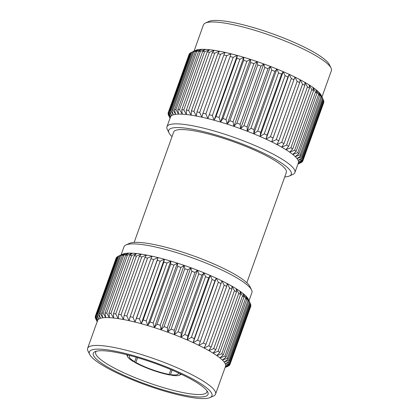 <?xml version="1.0" encoding="UTF-8"?>
<svg xmlns="http://www.w3.org/2000/svg" width="419" height="419" viewBox="0 0 419 419"><rect width="100%" height="100%" fill="white"/><g stroke="black" fill="none" stroke-linecap="round" stroke-linejoin="round"><path stroke-width="0.63" d="M248.315 299.276L248.347 299.344A67.946 12.622 -160.3 0 0 248.315 299.276A67.946 12.622 -160.3 0 0 247.241 297.579A67.946 12.622 -160.3 0 0 245.45 295.615A67.946 12.622 -160.3 0 0 242.994 293.468L244.005 296.992A71.502 13.282 -160.3 0 0 242.517 295.882L239.898 291.158L240.569 294.52A71.502 13.282 -160.3 0 0 238.793 293.347L236.196 288.717L236.51 291.917A71.502 13.282 -160.3 0 0 234.462 290.697L231.927 286.167L231.864 289.21A71.502 13.282 -160.3 0 0 229.57 287.947L227.145 283.537L226.689 286.428A71.502 13.282 -160.3 0 0 224.17 285.14L221.892 280.861L221.043 283.6A71.502 13.282 -160.3 0 0 218.33 282.301L216.235 278.158L214.984 280.756A71.502 13.282 -160.3 0 0 212.103 279.463L210.233 275.466L208.578 277.933A71.502 13.282 -160.3 0 0 205.561 276.655L203.948 272.816L201.895 275.152A71.502 13.282 -160.3 0 0 198.779 273.911L197.449 270.229L195.013 272.455A71.502 13.282 -160.3 0 0 191.829 271.261L190.813 267.736L188 269.867A71.502 13.282 -160.3 0 0 184.784 268.731L184.109 265.368L180.94 267.411A71.502 13.282 -160.3 0 0 177.724 266.348L177.41 263.148L173.906 265.122A71.502 13.282 -160.3 0 0 170.732 264.143L170.795 261.1L166.977 263.022A71.502 13.282 -160.3 0 0 163.871 262.132L164.327 259.246L160.226 261.131A71.502 13.282 -160.3 0 0 157.23 260.346L158.078 257.612L153.731 259.476A71.502 13.282 -160.3 0 0 150.877 258.801L152.128 256.208L147.561 258.067A71.502 13.282 -160.3 0 0 144.874 257.512L146.53 255.051L141.784 256.926A71.502 13.282 -160.3 0 0 139.297 256.501L141.35 254.16L136.463 256.067A71.502 13.282 -160.3 0 0 134.206 255.768L136.646 253.537L131.655 255.49A71.502 13.282 -160.3 0 0 129.649 255.323L132.462 253.196L127.418 255.208A71.502 13.282 -160.3 0 0 125.684 255.181L128.858 253.134L123.794 255.223A71.502 13.282 -160.3 0 0 122.353 255.333L125.857 253.354L120.819 255.538A71.502 13.282 -160.3 0 0 119.693 255.779L123.505 253.856L118.53 256.145A71.502 13.282 -160.3 0 0 118.048 256.355A71.502 13.282 -160.3 0 0 117.723 256.517L97.004 314.391A71.502 13.282 -160.3 0 1 97.81 314.02L100.429 318.314L98.968 313.653L119.693 255.779M230.12 362.896L225.673 365.337A67.946 12.622 -160.3 0 0 225.265 363.802L229.926 362.157A71.502 13.282 -160.3 0 1 230.12 362.896L250.845 305.022A71.502 13.282 -160.3 0 0 250.651 304.283L250.211 303.34A71.502 13.282 -160.3 0 0 249.687 302.492L247.241 297.579L248.855 301.423A71.502 13.282 -160.3 0 0 247.996 300.481L245.45 295.615L246.775 299.302A71.502 13.282 -160.3 0 0 245.597 298.27L242.994 293.468A67.946 12.622 -160.3 0 0 239.898 291.158A67.946 12.622 -160.3 0 0 236.196 288.717A67.946 12.622 -160.3 0 0 231.927 286.167A67.946 12.622 -160.3 0 0 227.145 283.537A67.946 12.622 -160.3 0 0 221.892 280.861A67.946 12.622 -160.3 0 0 216.235 278.158A67.946 12.622 -160.3 0 0 210.233 275.466A67.946 12.622 -160.3 0 0 203.948 272.816A67.946 12.622 -160.3 0 0 197.449 270.229A67.946 12.622 -160.3 0 0 190.813 267.736A67.946 12.622 -160.3 0 0 184.109 265.368A67.946 12.622 -160.3 0 0 177.41 263.148A67.946 12.622 -160.3 0 0 170.795 261.1A67.946 12.622 -160.3 0 0 164.327 259.246A67.946 12.622 -160.3 0 0 158.078 257.612A67.946 12.622 -160.3 0 0 152.128 256.208A67.946 12.622 -160.3 0 0 146.53 255.051A67.946 12.622 -160.3 0 0 141.35 254.16A67.946 12.622 -160.3 0 0 136.646 253.537A67.946 12.622 -160.3 0 0 132.462 253.196A67.946 12.622 -160.3 0 0 128.858 253.134A67.946 12.622 -160.3 0 0 125.857 253.354A67.946 12.622 -160.3 0 0 123.505 253.856A67.946 12.622 -160.3 0 0 122.521 254.239L118.048 256.355M117.666 256.69L116.959 257.041A71.502 13.282 -160.3 0 0 116.482 257.538L95.757 315.413A71.502 13.282 -160.3 0 1 96.234 314.915L98.743 319.089L97.004 314.391M230.026 364.289L250.735 306.457A71.502 13.282 -160.3 0 0 250.74 306.436A71.502 13.282 -160.3 0 0 250.876 305.833L250.698 305.42M248.603 299.889L250.216 303.335L229.492 361.209A71.502 13.282 -160.3 0 0 228.963 360.366L249.687 302.492M240.569 294.52L219.849 352.395A71.502 13.282 -160.3 0 0 218.074 351.222L238.793 293.347M236.51 291.917L215.785 349.792A71.502 13.282 -160.3 0 0 213.742 348.566L234.462 290.697M231.864 289.21L211.145 347.084A71.502 13.282 -160.3 0 0 208.851 345.822L229.57 287.947M226.689 286.428L205.97 344.298A71.502 13.282 -160.3 0 0 203.451 343.014L224.17 285.14M208.578 277.933L187.853 335.802A71.502 13.282 -160.3 0 0 184.842 334.53L205.561 276.655M201.895 275.152L181.176 333.026A71.502 13.282 -160.3 0 0 178.059 331.785L198.779 273.911M221.043 283.6L200.324 341.469A71.502 13.282 -160.3 0 0 197.606 340.176L218.33 282.301M214.984 280.756L194.264 338.631A71.502 13.282 -160.3 0 0 191.378 337.337L212.103 279.463M195.013 272.455L174.288 330.329A71.502 13.282 -160.3 0 0 171.104 329.135L191.829 271.261M188 269.867L167.281 327.742A71.502 13.282 -160.3 0 0 164.065 326.6L184.784 268.731M180.94 267.411L160.22 325.285A71.502 13.282 -160.3 0 0 157.005 324.222L177.724 266.348M173.906 265.122L153.186 322.997A71.502 13.282 -160.3 0 0 150.007 322.012L170.732 264.143M166.977 263.022L146.252 320.896A71.502 13.282 -160.3 0 0 143.151 320.006L163.871 262.132M160.226 261.131L139.506 319.006A71.502 13.282 -160.3 0 0 136.51 318.22L157.23 260.346M153.731 259.476L133.012 317.351A71.502 13.282 -160.3 0 0 130.152 316.675L150.877 258.801M147.561 258.067L126.842 315.942A71.502 13.282 -160.3 0 0 124.155 315.387L144.874 257.512M120.819 255.538L100.099 313.412A71.502 13.282 -160.3 0 0 98.968 313.653M123.794 255.223L103.069 313.098A71.502 13.282 -160.3 0 0 101.634 313.203L122.353 255.333M118.53 256.145L97.81 314.02M116.959 257.041L96.234 314.915M127.418 255.208L106.693 313.082A71.502 13.282 -160.3 0 0 104.965 313.051L125.684 255.181M131.655 255.49L110.935 313.365A71.502 13.282 -160.3 0 0 108.93 313.197L129.649 255.323M136.463 256.067L115.744 313.936A71.502 13.282 -160.3 0 0 113.486 313.637L134.206 255.768M141.784 256.926L121.065 314.8A71.502 13.282 -160.3 0 0 118.577 314.37L139.297 256.501M116.11 258.209L95.385 316.083A71.502 13.282 -160.3 0 0 95.38 316.104A71.502 13.282 -160.3 0 0 95.244 316.706L97.454 321.431L95.281 317.518A71.502 13.282 -160.3 0 0 95.474 318.257L97.182 321.635M95.427 317.099L95.281 317.518M95.925 319.152L96.674 320.692M229.926 362.157L250.651 304.283M225.16 367.327L229.167 365.499A71.502 13.282 -160.3 0 0 229.643 365.001L225.375 366.635L230.01 364.331A71.502 13.282 -160.3 0 0 230.021 364.31A71.502 13.282 -160.3 0 0 230.157 363.708L250.876 305.833M229.643 365.001L229.853 364.41M225.113 367.463L227.842 366.29A71.502 13.282 -160.3 0 0 228.397 366.023L228.47 365.818M248.855 301.423L228.135 359.298A71.502 13.282 -160.3 0 0 227.276 358.355L247.996 300.481M244.005 296.992L223.285 354.862A71.502 13.282 -160.3 0 0 221.798 353.756L242.517 295.882M219.849 352.395L216.817 355.616A67.946 12.622 -160.3 0 0 213.114 353.175L218.074 351.222M215.785 349.792L213.114 353.175A67.946 12.622 -160.3 0 0 208.851 350.624L213.742 348.566M211.145 347.084L208.851 350.624A67.946 12.622 -160.3 0 0 204.063 348L208.851 345.822M205.97 344.298L204.063 348A67.946 12.622 -160.3 0 0 198.816 345.319L203.451 343.014M187.853 335.802L187.152 339.929A67.946 12.622 -160.3 0 0 180.867 337.274L184.842 334.53M181.176 333.026L180.867 337.274A67.946 12.622 -160.3 0 0 174.372 334.687L178.059 331.785M200.324 341.469L198.816 345.319A67.946 12.622 -160.3 0 0 193.154 342.622L197.606 340.176M194.264 338.631L193.154 342.622A67.946 12.622 -160.3 0 0 187.152 339.929L191.378 337.337M174.288 330.329L174.372 334.687A67.946 12.622 -160.3 0 0 167.736 332.194L171.104 329.135M167.281 327.742L167.736 332.194A67.946 12.622 -160.3 0 0 161.032 329.826L164.065 326.6M160.22 325.285L161.032 329.826A67.946 12.622 -160.3 0 0 154.333 327.606L157.005 324.222M153.186 322.997L154.333 327.606A67.946 12.622 -160.3 0 0 147.713 325.558L150.007 322.012M146.252 320.896L147.713 325.558A67.946 12.622 -160.3 0 0 141.245 323.704L143.151 320.006M139.506 319.006L141.245 323.704A67.946 12.622 -160.3 0 0 135.002 322.07L136.51 318.22M133.012 317.351L135.002 322.07A67.946 12.622 -160.3 0 0 129.047 320.666L130.152 316.675M126.842 315.942L129.047 320.666A67.946 12.622 -160.3 0 0 123.448 319.514L124.155 315.387M100.099 313.412L102.781 317.812A67.946 12.622 -160.3 0 0 100.429 318.314A67.946 12.622 -160.3 0 0 98.743 319.089A67.946 12.622 -160.3 0 0 97.747 320.132L95.757 315.413M103.069 313.098L105.777 317.592A67.946 12.622 -160.3 0 0 102.781 317.812L101.634 313.203M106.693 313.082L109.385 317.654A67.946 12.622 -160.3 0 0 105.777 317.592L104.965 313.051M110.935 313.365L113.565 317.995A67.946 12.622 -160.3 0 0 109.385 317.654L108.93 313.197M115.744 313.936L118.268 318.618A67.946 12.622 -160.3 0 0 113.565 317.995L113.486 313.637M121.065 314.8L123.448 319.514A67.946 12.622 -160.3 0 0 118.268 318.618L118.577 314.37M95.385 316.083L97.747 320.132A67.946 12.622 -160.3 0 0 97.59 320.477L87.623 348.325A67.946 12.622 19.7 0 1 155.847 359.35A67.946 12.622 19.7 0 1 215.56 394.138A67.946 12.622 19.7 0 1 213.606 395.971L210.076 397.558A65.113 12.093 -160.3 0 0 154.731 362.466A65.113 12.093 -160.3 0 0 89.687 354.453A65.113 12.093 -160.3 0 0 170.124 392.713A65.113 12.093 -160.3 0 0 210.076 397.558M215.56 394.138L225.532 366.29A67.946 12.622 -160.3 0 0 225.673 365.337L230.157 363.708M225.144 367.363L228.397 366.023M229.492 361.209L225.265 363.802A67.946 12.622 -160.3 0 0 224.16 362.037L228.963 360.366M228.135 359.298L224.16 362.037A67.946 12.622 -160.3 0 0 222.369 360.073L227.276 358.355M223.285 354.862L219.912 357.926A67.946 12.622 -160.3 0 0 216.817 355.616L221.798 353.756M302.974 159.424A71.502 13.282 -160.3 0 0 302.78 158.686L323.62 100.481A71.502 13.282 -160.3 0 1 323.814 101.22L302.974 159.424L298.522 161.87A67.946 12.622 -160.3 0 0 298.119 160.33A67.946 12.622 -160.3 0 0 297.013 158.571A67.946 12.622 -160.3 0 0 295.222 156.601A67.946 12.622 -160.3 0 0 292.766 154.454L297.731 152.673L318.571 94.469L315.963 89.666L316.979 93.191L296.139 151.395L292.766 154.454A67.946 12.622 -160.3 0 0 289.67 152.149L294.651 150.285L315.491 92.086L312.867 87.356L313.543 90.719L292.703 148.923L289.67 152.149A67.946 12.622 -160.3 0 0 285.968 149.703L290.927 147.75L311.767 89.551L309.164 84.916L309.479 88.116L288.639 146.32L285.968 149.703A67.946 12.622 -160.3 0 0 281.699 147.158L286.591 145.1L307.431 86.895L304.901 82.37L304.838 85.408L283.998 143.612L281.699 147.158A67.946 12.622 -160.3 0 0 276.917 144.529L281.699 142.35L302.539 84.151L300.114 79.741L299.664 82.627L278.824 140.831L276.917 144.529A67.946 12.622 -160.3 0 0 271.669 141.847L276.304 139.543L297.144 81.338L294.866 77.059L271.669 141.847A67.946 12.622 -160.3 0 0 266.007 139.15L270.459 136.704L291.299 78.505L289.204 74.362L287.953 76.955L267.113 135.159L266.007 139.15A67.946 12.622 -160.3 0 0 260.005 136.458A67.946 12.622 -160.3 0 0 253.72 133.802L257.695 131.058L278.53 72.859L276.917 69.015L274.869 71.356L254.029 129.555L253.72 133.802A67.946 12.622 -160.3 0 0 247.226 131.215L250.908 128.314L271.748 70.114L270.423 66.427L267.982 68.658L247.142 126.857L247.226 131.215A67.946 12.622 -160.3 0 0 240.59 128.722L243.958 125.663L264.798 67.459L263.787 63.934L260.974 66.066L240.134 124.27L240.59 128.722A67.946 12.622 -160.3 0 0 233.886 126.355L236.913 123.134L257.753 64.929L257.083 61.567L253.909 63.615L233.069 121.814L233.886 126.355A67.946 12.622 -160.3 0 0 227.187 124.134L229.858 120.751L250.698 62.546L250.384 59.346L246.875 61.326L226.035 119.525L227.187 124.134A67.946 12.622 -160.3 0 0 220.567 122.086L222.861 118.546L243.701 60.341L243.764 57.298L239.946 59.22L219.106 117.425L220.567 122.086A67.946 12.622 -160.3 0 0 214.099 120.237L216.005 116.534L236.845 58.335L237.295 55.444L233.2 57.335L212.36 115.534L214.099 120.237A67.946 12.622 -160.3 0 0 207.855 118.598L231.052 53.81L226.7 55.675L205.865 113.879L207.855 118.598A67.946 12.622 -160.3 0 0 201.9 117.194L203.006 113.203L223.846 55.004L225.097 52.406L220.53 54.271L199.69 112.47L201.9 117.194A67.946 12.622 -160.3 0 0 196.302 116.042L197.009 111.915L217.849 53.716L219.498 51.254L214.753 53.129L193.913 111.328L196.302 116.042A67.946 12.622 -160.3 0 0 191.122 115.146A67.946 12.622 -160.3 0 0 186.418 114.528A67.946 12.622 -160.3 0 0 182.239 114.183A67.946 12.622 -160.3 0 0 178.63 114.12A67.946 12.622 -160.3 0 0 175.634 114.345A67.946 12.622 -160.3 0 0 173.277 114.843L171.821 110.181L192.661 51.982L196.48 50.055L191.504 52.349L170.664 110.548L173.277 114.843A67.946 12.622 -160.3 0 0 171.596 115.623L169.857 110.92L190.697 52.721A71.502 13.282 -160.3 0 1 191.022 52.553A71.502 13.282 -160.3 0 1 191.504 52.349M292.703 148.923A71.502 13.282 -160.3 0 0 290.927 147.75M288.639 146.32A71.502 13.282 -160.3 0 0 286.591 145.1M283.998 143.612A71.502 13.282 -160.3 0 0 281.699 142.35M278.824 140.831A71.502 13.282 -160.3 0 0 276.304 139.543M260.707 132.331L260.005 136.458L264.232 133.865L285.072 75.666L283.202 71.67L281.547 74.132L260.707 132.331A71.502 13.282 -160.3 0 0 257.695 131.058M254.029 129.555A71.502 13.282 -160.3 0 0 250.908 128.314M273.178 138.003A71.502 13.282 -160.3 0 0 270.459 136.704M267.113 135.159A71.502 13.282 -160.3 0 0 264.232 133.865M247.142 126.857A71.502 13.282 -160.3 0 0 243.958 125.663M240.134 124.27A71.502 13.282 -160.3 0 0 236.913 123.134M233.069 121.814A71.502 13.282 -160.3 0 0 229.858 120.751M226.035 119.525A71.502 13.282 -160.3 0 0 222.861 118.546M219.106 117.425A71.502 13.282 -160.3 0 0 216.005 116.534M212.36 115.534A71.502 13.282 -160.3 0 0 209.364 114.748M205.865 113.879A71.502 13.282 -160.3 0 0 203.006 113.203M199.69 112.47A71.502 13.282 -160.3 0 0 197.009 111.915M172.953 109.94L175.634 114.345L174.487 109.736L195.322 51.532L198.831 49.557L193.788 51.741L172.953 109.94A71.502 13.282 -160.3 0 0 171.821 110.181M175.922 109.626L178.63 114.12L177.818 109.584L198.658 51.38L201.827 49.332L196.762 51.427L175.922 109.626A71.502 13.282 -160.3 0 0 174.487 109.736M170.664 110.548A71.502 13.282 -160.3 0 0 169.857 110.92M169.087 111.444L171.596 115.623A67.946 12.622 -160.3 0 0 170.601 116.665L168.611 111.941L189.451 53.742A71.502 13.282 -160.3 0 1 189.927 53.239L169.087 111.444A71.502 13.282 -160.3 0 0 168.611 111.941M179.547 109.61L182.239 114.183L181.783 109.726L202.623 51.527L205.436 49.395L200.387 51.411L179.547 109.61A71.502 13.282 -160.3 0 0 177.818 109.584M183.789 109.893L186.418 114.528L186.335 110.171L207.175 51.966L209.615 49.741L204.629 51.689L183.789 109.893A71.502 13.282 -160.3 0 0 181.783 109.726M188.592 110.469L191.122 115.146L191.431 110.904L212.271 52.7L214.319 50.359L209.432 52.265L188.592 110.469A71.502 13.282 -160.3 0 0 186.335 110.171M193.913 111.328A71.502 13.282 -160.3 0 0 191.431 110.904M189.241 54.323L189.079 54.412A71.502 13.282 -160.3 0 0 189.074 54.428L168.239 112.611L170.601 116.665A67.946 12.622 -160.3 0 0 170.444 117.011L166.956 126.763A67.946 12.622 19.7 0 1 235.179 137.783A67.946 12.622 19.7 0 1 294.892 172.57A67.946 12.622 19.7 0 1 292.933 174.404L289.409 175.996A65.113 12.093 -160.3 0 0 234.064 140.904A65.113 12.093 -160.3 0 0 169.019 132.886A65.113 12.093 -160.3 0 0 172.031 136.599M168.239 112.611A71.502 13.282 -160.3 0 0 168.234 112.632A71.502 13.282 -160.3 0 0 168.098 113.235L170.308 117.959L168.129 114.047A71.502 13.282 -160.3 0 0 168.328 114.785L170.03 118.163M168.778 115.686L169.527 117.22M323.62 100.481L323.185 99.544L302.345 157.738L298.119 160.33L302.78 158.686M294.892 172.57L298.386 162.818A67.946 12.622 -160.3 0 0 298.522 161.87L303.005 160.236L323.845 102.032L323.672 101.623M302.879 160.823L323.704 102.655A71.502 13.282 -160.3 0 0 323.714 102.639L302.874 160.838A71.502 13.282 -160.3 0 1 302.864 160.859L298.228 163.164L302.497 161.53L302.707 160.938M302.874 160.838A71.502 13.282 -160.3 0 0 303.005 160.236M302.497 161.53A71.502 13.282 -160.3 0 1 302.02 162.033L298.014 163.855M297.998 163.897L301.324 162.347M297.967 163.991L300.695 162.823A71.502 13.282 -160.3 0 0 301.251 162.551M302.345 157.738A71.502 13.282 -160.3 0 0 301.816 156.895L322.656 98.69L320.21 93.783L321.823 97.622L300.983 155.826L297.013 158.571L301.816 156.895M300.983 155.826A71.502 13.282 -160.3 0 0 300.124 154.883L320.964 96.679L318.419 91.813L319.749 95.501L298.909 153.705L295.222 156.601L300.124 154.883M296.139 151.395A71.502 13.282 -160.3 0 0 294.651 150.285M313.543 90.719A71.502 13.282 -160.3 0 0 311.767 89.551M309.479 88.116A71.502 13.282 -160.3 0 0 307.431 86.895M304.838 85.408A71.502 13.282 -160.3 0 0 302.539 84.151M299.664 82.627A71.502 13.282 -160.3 0 0 297.144 81.338M281.547 74.132A71.502 13.282 -160.3 0 0 278.53 72.859M274.869 71.356A71.502 13.282 -160.3 0 0 271.748 70.114M294.012 79.799A71.502 13.282 -160.3 0 0 291.299 78.505M287.953 76.955A71.502 13.282 -160.3 0 0 285.072 75.666M267.982 68.658A71.502 13.282 -160.3 0 0 264.798 67.459M260.974 66.066A71.502 13.282 -160.3 0 0 257.753 64.929M253.909 63.615A71.502 13.282 -160.3 0 0 250.698 62.546M246.875 61.326A71.502 13.282 -160.3 0 0 243.701 60.341M239.946 59.22A71.502 13.282 -160.3 0 0 236.845 58.335M233.2 57.335A71.502 13.282 -160.3 0 0 230.199 56.549M226.7 55.675A71.502 13.282 -160.3 0 0 223.846 55.004M220.53 54.271A71.502 13.282 -160.3 0 0 217.849 53.716M193.788 51.741A71.502 13.282 -160.3 0 0 192.661 51.982M196.762 51.427A71.502 13.282 -160.3 0 0 195.322 51.532M200.387 51.411A71.502 13.282 -160.3 0 0 198.658 51.38M204.629 51.689A71.502 13.282 -160.3 0 0 202.623 51.527M209.432 52.265A71.502 13.282 -160.3 0 0 207.175 51.966M214.753 53.129A71.502 13.282 -160.3 0 0 212.271 52.7M168.234 112.632L189.074 54.428A71.502 13.282 -160.3 0 0 189.069 54.449M168.281 113.628L168.129 114.047M323.714 102.639A71.502 13.282 -160.3 0 0 323.845 102.032M191.022 52.553L195.495 50.437A67.946 12.622 -160.3 0 1 196.48 50.055A67.946 12.622 -160.3 0 1 198.831 49.557A67.946 12.622 -160.3 0 1 201.827 49.332A67.946 12.622 -160.3 0 1 205.436 49.395A67.946 12.622 -160.3 0 1 209.615 49.741A67.946 12.622 -160.3 0 1 214.319 50.359A67.946 12.622 -160.3 0 1 219.498 51.254A67.946 12.622 -160.3 0 1 225.097 52.406A67.946 12.622 -160.3 0 1 231.052 53.81A67.946 12.622 -160.3 0 1 237.295 55.444A67.946 12.622 -160.3 0 1 243.764 57.298A67.946 12.622 -160.3 0 1 250.384 59.346A67.946 12.622 -160.3 0 1 257.083 61.567A67.946 12.622 -160.3 0 1 263.787 63.934A67.946 12.622 -160.3 0 1 270.423 66.427A67.946 12.622 -160.3 0 1 276.917 69.015A67.946 12.622 -160.3 0 1 283.202 71.67A67.946 12.622 -160.3 0 1 289.204 74.362A67.946 12.622 -160.3 0 1 294.866 77.059A67.946 12.622 -160.3 0 1 300.114 79.741A67.946 12.622 -160.3 0 1 304.901 82.37A67.946 12.622 -160.3 0 1 309.164 84.916A67.946 12.622 -160.3 0 1 312.867 87.356A67.946 12.622 -160.3 0 1 315.963 89.666A67.946 12.622 -160.3 0 1 318.419 91.813A67.946 12.622 -160.3 0 1 320.21 93.783A67.946 12.622 -160.3 0 1 321.284 95.474A67.946 12.622 -160.3 0 1 321.315 95.542L323.185 99.539A71.502 13.282 -160.3 0 0 322.656 98.69M321.823 97.622A71.502 13.282 -160.3 0 0 320.964 96.679M316.979 93.191A71.502 13.282 -160.3 0 0 315.491 92.086M190.635 52.888L189.927 53.239M188.325 395.887A60.954 11.323 19.7 0 1 120.269 373.586A60.954 11.323 19.7 0 1 95.024 351.661A60.954 11.323 19.7 0 1 137.605 357.679A60.954 11.323 19.7 0 1 194.107 380.95A60.954 11.323 19.7 0 1 207.724 392.016A60.954 11.323 19.7 0 1 188.325 395.887M179.976 373.622A27.879 5.18 -160.3 0 1 179.227 375.262A27.879 5.18 -160.3 0 1 171.68 375.293L170.507 374.607A25.988 4.829 -160.3 0 0 178.248 373.874A25.988 4.829 -160.3 0 0 178.054 372.737M130.189 355.595A25.988 4.829 -160.3 0 0 129.314 356.349A25.988 4.829 -160.3 0 0 134.682 361.749L133.336 361.529A27.879 5.18 -160.3 0 1 127.68 356.805L126.632 354.684M128.141 355.066A27.879 5.18 -160.3 0 0 127.68 356.805M96.391 351.201A59.063 10.973 -160.3 0 0 95.673 352.196A59.063 10.973 -160.3 0 0 147.582 382.432A59.063 10.973 -160.3 0 0 206.886 392.016A59.063 10.973 -160.3 0 0 206.96 390.791M170.507 374.607L172.12 370.108M170.884 369.584L169.161 374.387L170.329 375.073L170.811 374.785M134.31 361.686L134.504 362.21L135.85 362.43A25.988 4.829 -160.3 0 0 169.161 374.387M135.85 362.43L137.558 357.664M136.28 357.287L134.682 361.749M134.504 362.21A27.879 5.18 -160.3 0 0 170.329 375.073M249.001 300.737L251.919 292.598A67.946 12.622 -160.3 0 0 251.568 289.938A67.946 12.622 -160.3 0 0 167.631 250.012A67.946 12.622 -160.3 0 0 125.936 244.953A67.946 12.622 -160.3 0 0 123.977 246.786L121.065 254.925M246.775 299.302L226.056 357.171A71.502 13.282 -160.3 0 0 224.877 356.14L245.597 298.27M226.056 357.171L222.369 360.073A67.946 12.622 -160.3 0 0 219.912 357.926L224.877 356.14M89.687 354.453L87.969 350.986A67.946 12.622 19.7 0 1 87.623 348.325M125.936 244.953L129.461 243.366A65.113 12.093 19.7 0 1 169.417 248.21A65.113 12.093 19.7 0 1 249.855 286.47L251.568 289.938M205.394 23.029L208.924 21.442A65.113 12.093 19.7 0 1 248.876 26.287A65.113 12.093 19.7 0 1 329.313 64.547L331.031 68.014A67.946 12.622 -160.3 0 0 247.09 28.089A67.946 12.622 -160.3 0 0 205.394 23.029A67.946 12.622 -160.3 0 0 203.44 24.862L194.034 51.128M321.975 96.936L331.377 70.675A67.946 12.622 -160.3 0 0 331.031 68.014M169.019 132.886L167.301 129.419A67.946 12.622 19.7 0 1 166.956 126.763M284.726 176.949A65.113 12.093 -160.3 0 0 289.409 175.996M246.838 282.757L286.329 172.466A59.849 11.114 -160.3 0 0 233.734 141.821A59.849 11.114 -160.3 0 0 173.639 132.116L134.148 242.412M298.909 153.705A71.502 13.282 -160.3 0 0 297.731 152.673M319.749 95.501A71.502 13.282 -160.3 0 0 318.571 94.469M231.052 53.81L207.855 118.598M237.295 55.444L214.099 120.237M243.764 57.298L220.567 122.086M250.384 59.346L227.187 124.134M257.083 61.567L233.886 126.355M263.787 63.934L240.59 128.722M270.423 66.427L247.226 131.215M289.204 74.362L266.007 139.15M276.917 69.015L253.72 133.802M283.202 71.67L260.005 136.458M158.078 257.612L135.002 322.07M164.327 259.246L141.245 323.704M170.795 261.1L147.713 325.558M177.41 263.148L154.333 327.606M184.109 265.368L161.032 329.826M190.813 267.736L167.736 332.194M197.449 270.229L174.372 334.687M216.235 278.158L193.154 342.622M203.948 272.816L180.867 337.274M210.233 275.466L187.152 339.929M116.105 258.23L95.38 316.104M250.74 306.436L230.021 364.31M321.284 95.474L321.577 96.092M179.227 375.262L181.385 374.287"/></g></svg>
